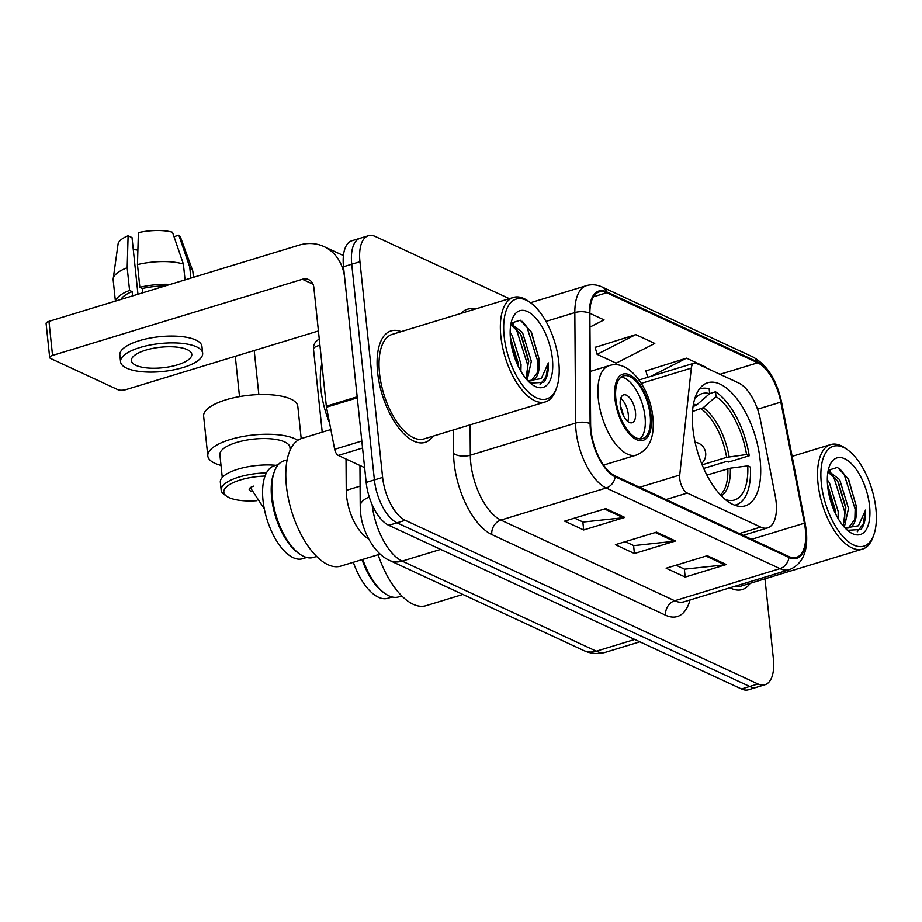 <?xml version="1.0" encoding="UTF-8"?>
<svg xmlns="http://www.w3.org/2000/svg" width="922" height="922" viewBox="0 0 922 922"><rect width="100%" height="100%" fill="white"/><g stroke="black" fill="none" stroke-linecap="round" stroke-linejoin="round"><path stroke-width="1.38" d="M776.105 501.868A36.419 16.93 73 0 0 775.195 495.817L760.396 419.844A36.419 16.93 73 0 0 738.695 382.999L696.502 363.418A12.136 5.647 73 0 0 694.151 363.164A12.136 5.647 73 0 0 691.316 368.12L679.721 475.049A12.136 5.647 73 0 0 687.282 493.051L760.65 527.096A36.419 16.93 73 0 0 767.692 527.868A36.419 16.93 73 0 0 776.105 501.868M760.12 459.894A64.344 29.907 73 0 0 707.739 382.745A64.344 29.907 73 0 0 692.883 428.695A64.344 29.907 73 0 0 745.253 505.832A64.344 29.907 73 0 0 760.12 459.894M368.558 538.736A36.419 16.93 -107 0 1 346.246 490.377L346.027 459.006M509.37 298.67L375.404 236.505A36.419 16.93 73 0 0 368.362 235.721L351.916 240.734A36.419 16.93 73 0 0 343.503 266.735L366.172 482.437A36.419 16.93 73 0 0 388.784 525.333L741.472 688.988A36.419 16.93 73 0 0 748.514 689.771L756.743 687.259A36.419 16.93 73 0 1 749.701 686.487A36.419 16.93 73 0 0 756.743 687.259L764.96 684.758A36.419 16.93 73 0 0 773.374 658.746L764.972 578.82M368.362 235.721A36.419 16.93 73 0 0 359.949 261.721L382.618 477.423A36.419 16.93 73 0 0 405.231 520.308L397.013 522.82L749.701 686.487L397.013 522.82A36.419 16.93 73 0 1 374.401 479.936A36.419 16.93 73 0 0 397.013 522.82L388.784 525.333M359.949 261.721L351.731 264.234L374.401 479.936L351.731 264.234A36.419 16.93 73 0 1 360.145 238.222A36.419 16.93 73 0 0 351.731 264.234L343.503 266.735M401.174 331.643A58.27 27.084 73 0 0 391.089 330.906A58.27 27.084 73 0 0 377.628 372.523A58.27 27.084 73 0 0 425.065 442.387A58.27 27.084 73 0 0 433.017 436.152A58.27 27.084 73 0 1 425.065 442.387A58.27 27.084 73 0 1 377.628 372.523A58.27 27.084 73 0 1 391.089 330.906A58.27 27.084 73 0 1 401.174 331.643M805.379 529.654A38.851 18.06 -107 0 1 796.412 557.384A38.851 18.06 -107 0 1 788.898 556.554L615.089 475.902A38.851 18.06 -107 0 1 590.622 423.993L589.861 313.492A38.851 18.06 -107 0 1 599.185 291.917A38.851 18.06 -107 0 1 606.699 292.747L757.688 362.807A38.851 18.06 -107 0 1 780.83 402.107L804.41 523.2A38.851 18.06 -107 0 1 805.379 529.654M805.886 529.885A39.819 18.509 73 0 0 804.894 523.27L781.314 402.188A39.819 18.509 73 0 0 757.596 361.908L606.595 291.836A39.819 18.509 73 0 0 589.342 313.1L590.103 423.601A39.819 18.509 73 0 0 615.193 476.812L789.002 557.464A39.819 18.509 73 0 0 805.886 529.885M605.777 508.598L564.656 521.137L583.684 529.966L624.805 517.426L605.777 508.598M574.544 518.118L583.073 522.071L623.364 517.726A9.716 7.941 -65.1 0 0 624.805 517.426M582.842 521.967L583.684 529.966M707.278 555.701L666.145 568.229L685.184 577.068L726.306 564.529L707.278 555.701M676.045 565.221L684.562 569.174L724.865 564.829A9.716 7.941 -65.1 0 0 726.306 564.529M684.343 569.07L685.184 577.068M656.522 532.144L615.4 544.683L634.428 553.511L675.561 540.984L656.522 532.144M625.289 541.663L633.817 545.628L674.12 541.272A9.716 7.941 -65.1 0 0 675.561 540.984M633.587 545.524L634.428 553.511M729.936 587.798A58.27 27.084 73 0 0 742.233 589.561A58.27 27.084 73 0 0 750.197 583.326A58.27 27.084 73 0 1 742.233 589.561A58.27 27.084 73 0 1 729.936 587.798M405.231 520.308L757.93 683.974A36.419 16.93 73 0 0 764.96 684.758M704.904 367.325L705.537 366.991L686.51 358.162L645.896 370.932M589.953 327.08L604.048 319.899L589.861 313.307M635.765 334.617L597.087 354.336L616.115 363.164L654.793 343.445L635.765 334.617L595.151 347.387M597.087 354.336L595.047 347.029M647.682 377.329L645.792 370.575M686.51 358.162L650.805 376.372M821.352 483.566A52.197 24.26 73 0 0 845.14 538.805A52.197 24.26 73 0 0 873.756 535.002A52.197 24.26 73 0 0 875.9 508.875A52.197 24.26 73 0 0 847.86 450.005A52.197 24.26 73 0 0 821.352 483.566M847.86 450.005L845.762 448.484A54.629 25.39 73 0 0 830.641 444.588A54.629 25.39 73 0 0 818.021 483.601A54.629 25.39 73 0 0 862.496 549.097A54.629 25.39 73 0 0 872.88 537.434L873.756 535.002M734.811 586.311A54.629 25.39 73 0 0 741.173 586.081L862.496 549.097M827.322 479.913L829.42 482.805L838.213 511.583L838.063 518.475M827.518 484.661L835.539 510.719L835.701 514.073M828.117 470.877L839.7 479.671L848.494 508.448L844.333 527.211M827.921 471.96L837.13 480.454L838.547 482.805L845.82 507.584L843.134 525.817M844.759 527.672A30.345 14.107 73 0 0 849.197 527.776A30.345 14.107 73 0 0 856.204 506.097L854.717 519.57L848.275 527.983M869.561 505.936A40.061 18.624 73 0 0 851.34 463.582A40.061 18.624 73 0 0 829.362 466.359A40.061 18.624 73 0 0 827.691 486.505A40.061 18.624 73 0 0 849.289 531.74A40.061 18.624 73 0 0 869.561 505.936M856.204 506.097L848.597 479.244L837.487 467.396L828.244 470.289M847.491 530.311L860.929 529.482C864.271 525.379 865.816 518.902 865.539 510.062L858.44 525.794L845.197 527.983M865.539 510.062L863.257 523.811L857.253 531.856M839.596 468.572L844.068 474.173L855.143 509.071L854.867 519.109M831.033 473.608L833.788 477.296L844.863 512.206L844.587 522.232M827.921 488.464L834.145 510.707M848.044 478.299L856.192 505.763M828.74 469.575L830.445 471.154M837.902 481.687L845.9 508.898M827.622 484.822L835.62 512.033M362.784 559.4A50.376 23.419 73 0 0 384.67 593.307A50.376 23.419 73 0 0 398.615 596.903L401.75 595.946M362.058 559.631A48.555 22.566 73 0 0 383.103 592.166L384.67 593.307M353.322 562.293A48.555 22.566 73 0 0 387.805 598.286L392.115 596.972M693.067 406.487L696.882 404.77L709.663 393.648A55.597 25.839 73 0 0 696.502 397.082A55.597 25.839 73 0 0 694.566 399.433M709.663 393.579L715.507 391.792A60.702 28.213 73 0 1 749.229 455.768L746.555 454.523A55.597 25.839 73 0 0 716.014 396.587L703.232 407.72L692.514 411.535M702.091 464.838L726.651 457.347L746.555 454.523M378.101 554.733A66.764 31.037 73 0 0 426.01 605.685L462.867 594.448M749.229 455.768L728.668 462.037L727.078 461.3L703.624 468.445M709.663 393.648L709.168 388.853A60.702 28.213 73 0 0 700.57 388.738A60.702 28.213 73 0 0 699.233 389.234M716.014 396.587L715.507 391.792M734.58 505.198A60.702 28.213 73 0 0 735.963 504.864A60.702 28.213 73 0 0 750.427 467.12L747.754 465.875L730.316 468.18L706.828 475.107M726.974 500.911L726.882 499.955A55.597 25.839 73 0 0 727.942 500.208A55.597 25.839 73 0 0 747.754 465.875M725.395 499.655L726.882 499.955M650.148 415.188A32.777 15.236 73 0 0 623.456 375.888A32.777 15.236 73 0 0 615.884 399.295A32.777 15.236 73 0 0 642.576 438.595A32.777 15.236 73 0 0 650.148 415.188M639.856 438.884A32.777 15.236 73 0 0 645.008 416.756A32.777 15.236 73 0 0 621.036 377.156M316.592 556.473L313.399 557.453A50.503 23.476 -107 0 1 299.42 553.857L297.737 552.635A48.555 22.566 -107 0 1 271.656 497.868A48.555 22.566 -107 0 1 273.638 473.574L274.353 471.626A50.503 23.476 -107 0 1 283.953 460.839L287.145 459.871M306.657 557.476L302.554 558.732A48.555 22.566 -107 0 1 263.024 500.508A48.555 22.566 -107 0 1 274.237 465.829L278.352 464.573M299.42 553.857A50.503 23.476 -107 0 1 272.29 496.9A50.503 23.476 -107 0 1 274.353 471.626M330.825 429.548L301.828 438.388A66.764 31.037 73 0 0 286.408 486.067A66.764 31.037 73 0 0 340.76 566.12L380.141 554.11M635.489 412.341A14.568 6.777 73 0 0 623.629 394.87A14.568 6.777 73 0 0 620.264 405.277A14.568 6.777 73 0 0 632.123 422.737A14.568 6.777 73 0 0 635.489 412.341M627.813 421.492A14.568 6.777 73 0 0 628.297 414.531A14.568 6.777 73 0 0 620.748 398.316M620.322 405.749A19.42 9.024 -107 0 1 623.099 414.416L622.799 414.508M301.194 438.595L297.806 406.337A47.345 16.112 174 0 0 225.982 399.802A47.345 16.112 174 0 0 203.635 416.237L207.807 455.964A47.345 16.112 -6 0 1 230.154 439.54A47.345 16.112 -6 0 1 297.783 440.336M221.015 465.414A47.345 16.112 -6 0 1 207.807 455.964M265.063 476.063A35.209 11.974 174 0 0 240.435 479.947A35.209 11.974 174 0 0 226.651 496.22A35.209 11.974 174 0 0 256.904 500.681M266.47 472.905A37.629 12.804 174 0 0 238.925 477.089A37.629 12.804 174 0 0 221.165 490.147A37.629 12.804 174 0 0 224.184 494.492L226.651 496.22M222.271 477.446L219.885 454.696A35.209 11.974 -6 0 1 236.505 442.479A35.209 11.974 -6 0 1 289.911 447.343L290.188 450.051M277.58 465.506A37.629 12.804 174 0 0 238.095 469.137A37.629 12.804 174 0 0 220.335 482.194L221.165 490.147M251.775 491.403A9.716 3.308 -6 0 1 249.171 489.501A9.716 3.308 -6 0 1 253.757 486.125M362.553 448.023L338.293 455.422L364.616 467.638M357.171 396.794L344.69 278.087A48.555 39.692 -65.1 0 0 324.014 246.577A48.555 39.692 -65.1 0 0 298.797 245.217L48.97 321.363L52.542 355.419L302.381 279.274A12.136 9.923 114.9 0 1 308.686 279.62A12.136 9.923 114.9 0 1 313.849 287.491L326.33 406.199L357.171 396.794A6.074 2.824 73 0 0 357.321 397.808M52.542 355.419A6.074 2.063 174 0 0 49.684 357.529L46.1 323.472A6.074 2.063 -6 0 1 48.97 321.363M49.684 357.529A6.074 2.063 174 0 0 50.572 358.462L117.82 389.66A6.074 2.063 174 0 0 126.13 389.568L318.424 330.963M338.293 455.422A6.074 2.824 -107 0 1 334.674 449.279L326.48 407.201A6.074 2.824 -107 0 1 326.33 406.199M135.903 365.331A30.345 10.326 174 0 0 170.374 366.61A30.345 10.326 174 0 0 191.788 354.325A30.345 10.326 174 0 0 187.316 349.657A30.345 10.326 174 0 0 152.845 348.378A30.345 10.326 174 0 0 131.431 360.663A30.345 10.326 174 0 0 135.903 365.331M133.252 249.366A24.283 8.263 174 0 0 137.885 250.058M165.003 285.993A35.209 11.974 174 0 0 142.426 288.494L139.856 287.295L137.47 264.591L138.392 232.621A31.567 10.741 174 0 1 172.495 232.229L183.386 264.061L185.045 279.885M142.875 292.747L142.426 288.494M137.966 294.233L132.019 237.565L128.112 235.755L127.19 267.726L129.576 290.43L132.146 291.617L132.595 295.881M132.146 291.617A35.209 11.974 174 0 0 120.989 299.42M202.656 353.184L201.941 346.372A41.271 14.049 174 0 0 195.844 340.034A41.271 14.049 174 0 0 148.984 338.282A41.271 14.049 174 0 0 119.848 355.005L120.563 361.816A41.271 14.049 174 0 0 126.648 368.155A41.271 14.049 174 0 0 173.52 369.895A41.271 14.049 174 0 0 202.656 353.184A41.271 14.049 174 0 0 196.57 346.845A41.271 14.049 174 0 0 149.698 345.093A41.271 14.049 174 0 0 120.563 361.816M170.316 284.379A40.061 13.634 174 0 0 139.856 287.295M129.576 290.43A40.061 13.634 174 0 0 115.676 301.033M190.889 278.11L189.725 267.011L178.845 235.179L174.016 236.654M193.459 277.326L192.859 271.575A40.061 13.634 174 0 0 192.594 270.446A40.061 13.634 174 0 0 189.725 267.011M183.386 264.061A40.061 13.634 174 0 0 137.47 264.591M127.19 267.726A40.061 13.634 174 0 0 113.199 278.79A40.061 13.634 174 0 0 113.176 279.942L115.4 301.114M192.594 270.446L180.62 237.507A31.567 10.741 174 0 0 178.845 235.179M128.112 235.755A31.567 10.741 174 0 0 118.062 244.088L113.199 278.79M504.173 336.392A52.197 24.26 73 0 0 527.972 391.62A52.197 24.26 73 0 0 556.588 387.828A52.197 24.26 73 0 0 558.732 361.701A52.197 24.26 73 0 0 530.692 302.831A52.197 24.26 73 0 0 504.173 336.392M530.692 302.831L528.594 301.31A54.629 25.39 73 0 0 513.473 297.414A54.629 25.39 73 0 0 500.853 336.426A54.629 25.39 73 0 0 545.328 401.923A54.629 25.39 73 0 0 555.701 390.26L556.588 387.828M513.473 297.414L392.15 334.398A54.629 25.39 73 0 0 379.53 373.398A54.629 25.39 73 0 0 424.005 438.907L545.328 401.923M321.847 363.533A60.702 28.213 73 0 0 320.844 388.853A60.702 28.213 73 0 0 329.557 422.991M510.154 332.738L512.24 335.631L521.045 364.409L520.895 371.301M510.35 337.487L518.36 363.545L518.533 366.898M510.949 323.691L522.52 332.496L531.326 361.274L527.165 380.025M510.753 324.775L519.95 333.28L521.379 335.631L528.64 360.41L525.966 378.642M527.591 380.498A30.345 14.107 73 0 0 532.029 380.602A30.345 14.107 73 0 0 539.036 358.923L537.549 372.396L531.107 380.809M552.382 358.762A40.061 18.624 73 0 0 534.172 316.407A40.061 18.624 73 0 0 512.194 319.185A40.061 18.624 73 0 0 510.523 339.331A40.061 18.624 73 0 0 532.121 384.566A40.061 18.624 73 0 0 552.382 358.762M539.036 358.923L531.418 332.07L520.319 320.222L511.076 323.115M530.311 383.137L543.75 382.307C547.103 378.204 548.648 371.727 548.36 362.876L541.272 378.619L528.029 380.798M548.36 362.876L546.078 376.637L540.073 384.681M522.428 321.398L526.9 326.987L537.975 361.885L537.699 371.923M513.865 326.423L516.62 330.122L527.695 365.02L527.407 375.058M510.753 341.29L516.977 363.533M530.876 331.125L539.013 358.589M511.572 322.4L513.277 323.979M520.723 334.513L528.732 361.724M510.442 337.648L518.452 364.858M360.087 486.159L346.246 490.377M691.316 368.12L641.332 383.356M679.721 475.049L639.603 487.277M687.282 493.051L666.007 499.528M760.65 527.096L739.375 533.573M372.108 504.599A48.555 22.566 73 0 0 402.188 561.118L596.292 651.186A48.555 22.566 73 0 0 605.673 652.223C598.171 654.378 590.841 653.802 583.684 650.506L389.58 560.438A24.283 19.846 114.9 0 0 402.188 561.118L440.647 549.397M634.751 639.465L596.292 651.186A24.283 19.846 114.9 0 1 583.684 650.506M369.261 497.027A24.283 11.583 179.6 0 0 360.225 506.132L359.949 465.46M741.472 688.988L757.93 683.974M366.172 482.437L382.618 477.423M690.002 599.968A60.702 28.213 -107 0 1 665.615 615.228L491.806 534.576A12.136 9.923 114.9 0 1 500.9 520.089L674.708 600.741A48.555 22.566 73 0 0 684.089 601.778L789.37 569.692A48.555 22.566 -107 0 1 779.989 568.644A12.136 9.923 -65.1 0 0 789.002 557.464M491.806 534.576A60.702 28.213 -107 0 1 454.131 463.086A60.702 28.213 -107 0 1 453.578 453.463L453.417 429.94M590.103 423.601A12.136 5.786 179.6 0 0 575.593 423.106L470.312 455.191A48.555 22.566 73 0 0 470.75 462.902A48.555 22.566 73 0 0 500.9 520.089L606.18 487.992A48.555 22.566 -107 0 1 575.593 423.106L574.832 312.604A48.555 22.566 -107 0 1 586.484 285.636L530.507 302.704M789.37 569.692C802.659 564.172 808.317 551.218 806.312 530.795L805.252 523.696A12.136 2.34 169 0 0 804.894 523.27M805.252 523.696L781.672 402.614C776.9 380.394 767.404 365.216 753.17 357.079A12.136 9.923 114.9 0 1 757.596 361.908M606.595 291.836A12.136 9.923 -65.1 0 0 602.17 287.019C596.88 284.587 591.647 284.126 586.484 285.636M589.342 313.1A12.136 5.786 179.6 0 0 574.832 312.604L545.985 321.398M615.193 476.812A12.136 9.923 114.9 0 1 606.18 487.992L779.989 568.644L674.708 600.741A12.136 9.923 114.9 0 0 665.615 615.228M460.931 313.434A60.702 28.213 -107 0 1 475.072 309.124M470.105 424.858L470.312 455.191A12.136 5.786 -0.4 0 1 453.578 453.463M606.699 292.747L593.422 296.792M804.41 523.2L751.661 539.278M780.83 402.107L757.515 409.218M757.688 362.807L719.967 374.309M655.265 532.536L674.12 541.272M706.022 556.081L724.865 564.829M604.521 508.979L623.364 517.726M694.773 405.968A47.587 22.116 73 0 0 693.194 405.692M726.651 457.347A47.587 22.116 73 0 0 701.112 408.919M696.882 404.77A48.151 22.382 73 0 0 693.413 404.401M729.118 456.828A48.151 22.382 73 0 0 703.232 407.72M721.281 495.852A48.151 22.382 73 0 0 730.316 468.18M720.382 494.907A47.587 22.116 73 0 0 727.838 468.699M319.922 345.301A9.716 3.308 174 0 0 318.09 345.785A9.716 3.308 174 0 0 313.503 349.15L322.227 432.164M614.939 398.846A34.598 16.077 73 0 0 636.422 439.598A34.598 16.077 73 0 0 651.093 415.626A34.598 16.077 73 0 0 629.622 374.885A34.598 16.077 73 0 0 614.939 398.846M603.541 465.08L636.364 455.076A46.734 21.725 -107 0 1 598.309 399.042A46.734 21.725 -107 0 1 609.108 365.665L590.264 371.416M302.381 279.274L313.007 284.207M357.275 397.82L326.48 407.201M334.674 449.279L361.816 441.004M694.151 363.164L639.05 379.956M767.692 527.868L743.178 535.348M389.58 560.438C374.032 553.765 361.712 530.288 360.583 512.355L360.225 506.132M605.673 652.223L639.822 641.816M753.17 357.079L602.17 287.019M792.136 456.332L830.641 444.588M699.314 389.13L700.57 388.738M734.707 505.244L735.963 504.864M701.55 463.489A12.136 12.136 0 0 0 695.084 442.272M319.289 339.227A9.716 9.716 0 0 0 313.503 349.15M636.364 455.076C649.295 449.729 654.804 437.201 652.891 417.493C650.137 388.3 629.127 358.75 609.108 365.665M258.84 394.593L254.207 350.533M239.513 396.598L235.283 356.295M264.28 508.817L250.381 487.657M324.014 246.577L343.433 255.59"/></g></svg>
